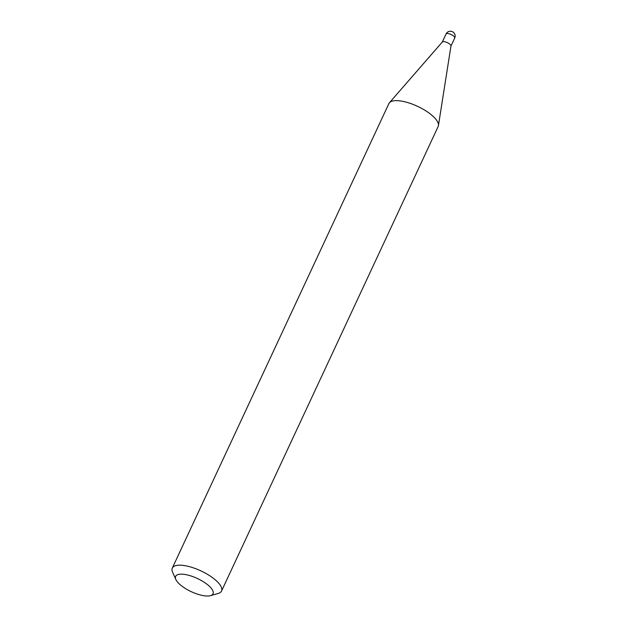 <?xml version="1.0" encoding="UTF-8"?>
<svg xmlns="http://www.w3.org/2000/svg" width="627" height="627" viewBox="0 0 627 627"><rect width="100%" height="100%" fill="white"/><g stroke="black" fill="none" stroke-linecap="round" stroke-linejoin="round"><path stroke-width="0.94" d="M210.523 595.65A20.644 7.265 -155 0 0 208.587 585.54A20.644 7.265 -155 0 0 185.725 574.614A20.644 7.265 -155 0 0 175.842 579.481A20.644 7.265 -155 0 0 180.09 584.638A20.644 7.265 -155 0 0 210.523 595.65L218.212 593.456A27.165 9.562 -155 0 0 221.535 591.042L438.163 126.497A27.165 9.562 -155 0 0 438.438 125.565A27.165 9.562 -155 0 0 432.285 115.603A27.165 9.562 -155 0 0 407.887 102.624A27.165 9.562 -155 0 0 389.453 102.718L442.348 41.978A4.781 1.685 -155 0 1 445.593 41.962A4.781 1.685 -155 0 1 449.888 44.243A4.781 1.685 -155 0 1 450.97 45.998A4.781 1.685 -155 0 1 450.923 46.163A4.781 1.685 -155 0 0 448.72 43.388A4.781 1.685 -155 0 0 443.689 41.609A4.781 1.685 -155 0 0 442.254 42.119M221.535 591.042A27.165 9.562 -155 0 0 215.664 580.155A27.165 9.562 -155 0 0 190.044 566.824A27.165 9.562 -155 0 0 172.3 568.078A27.165 9.562 -155 0 0 172.582 572.177L175.842 579.481M389.453 102.718A27.165 9.562 -155 0 0 388.92 103.533L172.3 568.078M450.954 46.084L454.7 38.051A4.781 1.685 -155 0 0 453.674 36.131A4.781 1.685 -155 0 0 447.474 33.497A4.781 1.685 -155 0 0 446.04 34.007L442.294 42.04M454.7 38.051A4.781 4.781 0 0 0 453.517 32.424A4.781 4.781 0 0 0 446.04 34.007M450.97 45.998L438.438 125.565"/></g></svg>
